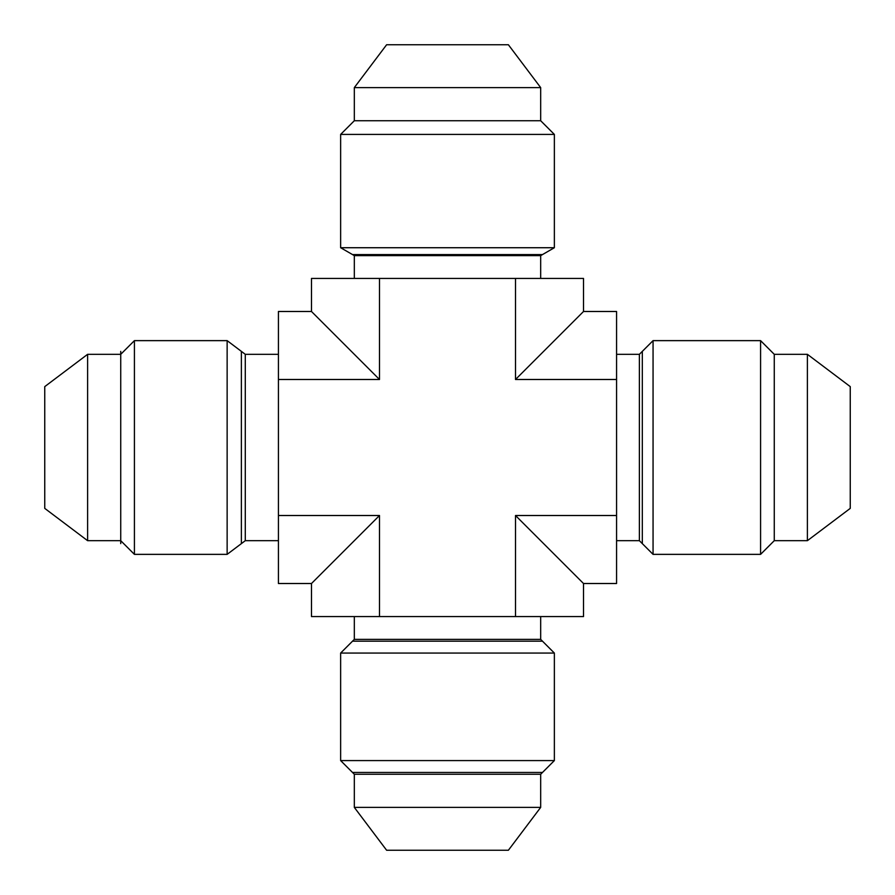 <?xml version="1.0" encoding="UTF-8"?>
<svg xmlns="http://www.w3.org/2000/svg" width="895" height="895" viewBox="0 0 895 895"><rect width="100%" height="100%" fill="white"/><g stroke="black" fill="none" stroke-linecap="round" stroke-linejoin="round"><path stroke-width="1.34" d="M379.491 278.423L311.494 278.423L311.494 311.494L379.491 379.491L379.491 278.423L311.494 278.423L311.494 311.494L278.423 311.494L278.423 379.491L379.491 379.491L311.494 311.494L278.423 311.494L278.423 515.509L379.491 515.509L311.494 583.506L311.494 616.577L379.491 616.577L379.491 515.509L379.491 616.577L515.509 616.577L515.509 515.509L616.577 515.509L616.577 311.494L583.506 311.494L515.509 379.491L616.577 379.491L515.509 379.491L515.509 278.423L379.491 278.423L379.491 379.491L278.423 379.491L278.423 583.506L311.494 583.506L278.423 583.506L278.423 515.509L379.491 515.509L311.494 583.506L311.494 616.577L583.506 616.577L583.506 583.506L515.509 515.509L515.509 616.577L583.506 616.577L583.506 583.506L616.577 583.506L583.506 583.506L515.509 515.509L616.577 515.509L616.577 583.506L616.577 311.494L583.506 311.494L583.506 278.423L379.491 278.423M515.509 379.491L583.506 311.494L583.506 278.423L515.509 278.423L515.509 379.491M616.577 354.319L639.377 354.319L639.377 540.681L616.577 540.681L639.377 540.681L653.059 554.363L639.377 540.681L639.377 354.319L616.577 354.319M653.059 340.637L639.377 354.319L653.059 340.637L653.059 554.363L653.059 340.637L760.582 340.637L760.582 554.363L653.059 554.363L760.582 554.363L774.264 540.681L760.582 554.363L760.582 340.637L653.059 340.637M774.264 354.319L760.582 340.637L774.264 354.319L774.264 540.681L774.264 354.319L807.391 354.319L807.391 540.681L774.264 540.681L807.391 540.681L850.25 508.382L807.391 540.681L807.391 354.319L774.264 354.319M850.25 386.618L807.391 354.319L850.25 386.618L850.25 508.382L850.25 386.618M508.382 44.75L386.618 44.75L354.319 87.609L386.618 44.75L508.382 44.75L540.681 87.609L508.382 44.75M540.681 87.609L354.319 87.609L540.681 87.609L540.681 120.735L354.319 120.735L354.319 87.609L354.319 120.735L340.637 134.418L354.319 120.735L540.681 120.735L540.681 87.609M554.363 134.418L540.681 120.735L554.363 134.418L340.637 134.418L554.363 134.418L554.363 247.725L340.637 247.725L340.637 134.418L340.637 247.725L354.319 255.623L340.637 247.725L554.363 247.725L554.363 134.418M540.681 255.623L554.363 247.725L540.681 255.623L354.319 255.623L540.681 255.623L540.681 278.423L540.681 255.623M354.319 278.423L354.319 255.623L354.319 278.423M386.618 850.25L508.382 850.25L540.681 807.391L508.382 850.25L386.618 850.25L354.319 807.391L386.618 850.25M354.319 807.391L540.681 807.391L354.319 807.391L354.319 774.264L540.681 774.264L540.681 807.391L540.681 774.264L554.363 760.582L540.681 774.264L354.319 774.264L354.319 807.391M340.637 760.582L354.319 774.264L340.637 760.582L554.363 760.582L340.637 760.582L340.637 653.059L554.363 653.059L554.363 760.582L554.363 653.059L540.681 639.377L554.363 653.059L340.637 653.059L340.637 760.582M354.319 639.377L340.637 653.059L354.319 639.377L540.681 639.377L354.319 639.377L354.319 616.577L354.319 639.377M540.681 616.577L540.681 639.377L540.681 616.577M44.75 508.382L44.75 386.618L87.609 354.319L87.609 540.681L44.75 508.382L44.75 386.618M87.609 540.681L120.735 540.681L87.609 540.681L87.609 354.319L120.735 354.319L87.609 354.319M134.418 554.363L120.735 540.681L134.418 554.363L227.14 554.363L134.418 554.363L134.418 340.637L134.418 554.363M120.735 354.319L134.418 340.637L120.735 354.319M227.14 340.637L134.418 340.637L227.14 340.637L227.14 554.363L227.14 340.637L245.286 354.319L245.286 540.681L227.14 554.363L245.286 540.681L278.423 540.681L245.286 540.681L245.286 354.319L227.14 340.637M278.423 354.319L245.286 354.319L278.423 354.319M542.493 254.583L352.507 254.583M352.507 641.178L542.493 641.178M542.493 772.452L352.507 772.452M760.582 351.377L760.582 447.5M642.319 543.623L642.319 351.377M241.381 351.377L241.381 543.623M120.735 543.623L120.735 351.377"/></g></svg>
